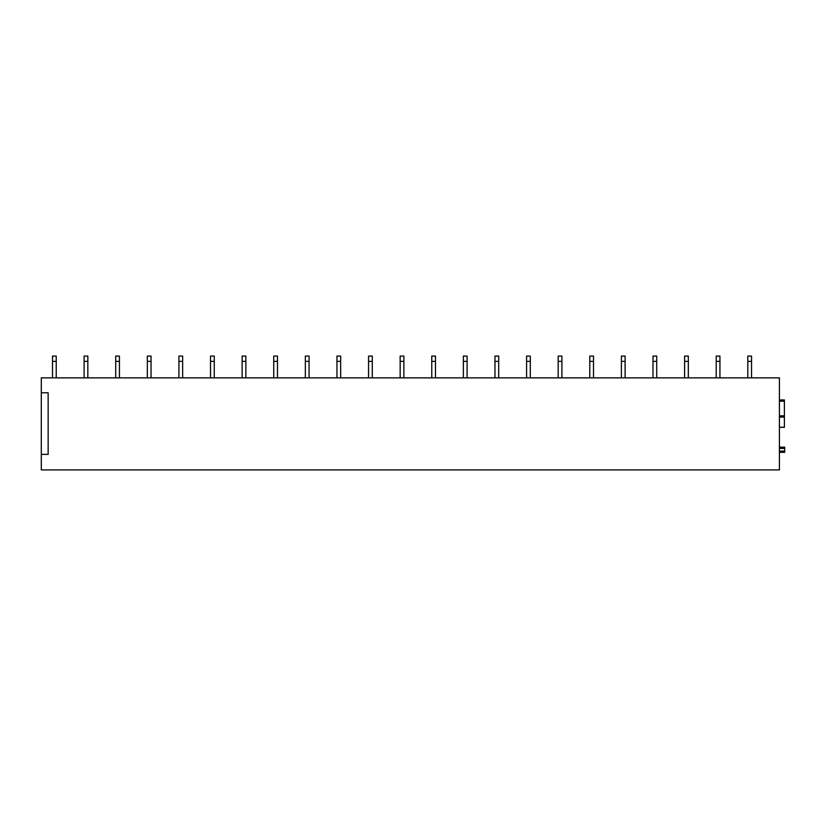 <?xml version="1.0" encoding="UTF-8"?>
<svg xmlns="http://www.w3.org/2000/svg" width="826" height="826" viewBox="0 0 826 826"><rect width="100%" height="100%" fill="white"/><g stroke="black" fill="none" stroke-linecap="round" stroke-linejoin="round"><path stroke-width="1.24" d="M784.7 447.155L779.414 447.155L784.7 447.155L784.7 452.318L779.414 452.318L784.39 452.318M41.3 392.784L41.3 377.854L779.414 377.854L779.414 469.922L41.3 469.922L41.3 392.784L48.145 392.784L48.145 454.372L41.3 454.372M779.414 427.31L784.39 427.31L784.39 399.939L779.414 399.939M56.23 361.365L52.503 361.365L52.503 356.078L56.23 356.078L56.23 377.854M52.503 361.365L52.503 377.854M87.835 361.365L84.107 361.365L84.107 356.078L87.835 356.078L87.835 377.854M84.107 361.365L84.107 377.854M119.44 361.365L115.712 361.365L115.712 356.078L119.44 356.078L119.44 377.854M115.712 361.365L115.712 377.854M151.044 361.365L147.317 361.365L147.317 356.078L151.044 356.078L151.044 377.854M147.317 361.365L147.317 377.854M182.649 361.365L178.922 361.365L178.922 356.078L182.649 356.078L182.649 377.854M178.922 361.365L178.922 377.854M214.254 361.365L210.527 361.365L210.527 356.078L214.254 356.078L214.254 377.854M210.527 361.365L210.527 377.854M245.859 361.365L242.132 361.365L242.132 356.078L245.859 356.078L245.859 377.854M242.132 361.365L242.132 377.854M277.464 361.365L273.736 361.365L273.736 356.078L277.464 356.078L277.464 377.854M273.736 361.365L273.736 377.854M309.069 361.365L305.341 361.365L305.341 356.078L309.069 356.078L309.069 377.854M305.341 361.365L305.341 377.854M340.673 361.365L336.946 361.365L336.946 356.078L340.673 356.078L340.673 377.854M336.946 361.365L336.946 377.854M372.278 361.365L368.551 361.365L368.551 356.078L372.278 356.078L372.278 377.854M368.551 361.365L368.551 377.854M403.883 361.365L400.156 361.365L400.156 356.078L403.883 356.078L403.883 377.854M400.156 361.365L400.156 377.854M435.488 361.365L431.761 361.365L431.761 356.078L435.488 356.078L435.488 377.854M431.761 361.365L431.761 377.854M467.093 361.365L463.365 361.365L463.365 356.078L467.093 356.078L467.093 377.854M463.365 361.365L463.365 377.854M498.697 361.365L494.97 361.365L494.97 356.078L498.697 356.078L498.697 377.854M494.97 361.365L494.97 377.854M530.302 361.365L526.575 361.365L526.575 356.078L530.302 356.078L530.302 377.854M526.575 361.365L526.575 377.854M561.907 361.365L558.18 361.365L558.18 356.078L561.907 356.078L561.907 377.854M558.18 361.365L558.18 377.854M593.512 361.365L589.785 361.365L589.785 356.078L593.512 356.078L593.512 377.854M589.785 361.365L589.785 377.854M625.117 361.365L621.389 361.365L621.389 356.078L625.117 356.078L625.117 377.854M621.389 361.365L621.389 377.854M656.722 361.365L652.994 361.365L652.994 356.078L656.722 356.078L656.722 377.854M652.994 361.365L652.994 377.854M688.326 361.365L684.599 361.365L684.599 356.078L688.326 356.078L688.326 377.854M684.599 361.365L684.599 377.854M719.931 361.365L716.204 361.365L716.204 356.078L719.931 356.078L719.931 377.854M716.204 361.365L716.204 377.854M751.536 361.365L747.809 361.365L747.809 356.078L751.536 356.078L751.536 377.854M747.809 361.365L747.809 377.854M779.414 448.404L784.7 448.404M779.414 451.079L784.7 451.079M779.414 427.238L784.39 427.238M779.414 417.109L784.39 417.109M779.414 417.047L784.39 417.047L779.414 417.037M779.414 415.798L784.39 415.798M779.414 401.178L784.39 401.178"/></g></svg>
